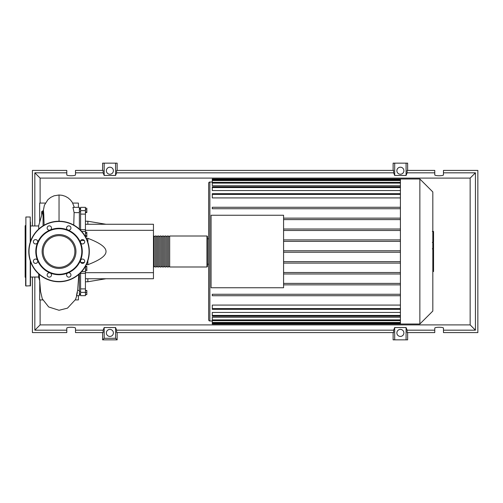 <?xml version="1.0" encoding="UTF-8"?>
<svg xmlns="http://www.w3.org/2000/svg" width="503" height="503" viewBox="0 0 503 503"><rect width="100%" height="100%" fill="white"/><g stroke="black" fill="none" stroke-linecap="round" stroke-linejoin="round"><path stroke-width="0.75" d="M79.38 208.431L80.587 208.431M79.38 294.569L80.587 294.569M85.428 224.263L153.453 224.263L153.453 230.317L85.428 230.317M153.453 230.317L153.453 278.737L85.428 278.737M153.453 272.683L85.428 272.683M86.277 264.691L87.849 264.691C100.047 260.057 106.102 255.662 106.007 251.5C106.102 247.338 100.047 242.943 87.849 238.309L86.277 238.309M87.849 278.737L87.849 281.762L85.428 281.762M87.849 238.309L87.849 242.239M87.849 260.761L87.849 264.691M85.428 221.238L87.849 221.238L87.849 224.263M85.428 208.211L86.83 208.211L86.83 212.53L85.428 212.53M85.428 211.952L86.83 211.952M85.428 209.789L86.83 209.789M85.428 233.348L86.83 233.348L86.83 232.229L85.428 232.229M85.435 236.699L86.83 236.699L86.83 233.348M85.428 235.58L86.83 235.58M85.428 269.118L86.83 269.118L86.83 266.376L85.428 266.376M85.428 266.955L86.83 266.955M85.428 270.696L86.83 270.696L86.83 269.118M85.428 294.569L86.83 294.569L86.83 290.47L85.428 290.47M85.428 292.633L86.83 292.633M85.428 290.696L86.83 290.696M85.428 294.789L86.83 294.569M85.428 236.687L85.428 229.664L80.587 229.664L80.587 230.255M85.428 229.664L85.428 207.343L80.587 207.343L80.587 214.102L85.428 214.102M80.587 229.664L80.587 214.102M80.587 262.22L80.587 260.233M80.587 242.767L80.587 240.78M85.428 288.898L80.587 288.898L80.587 292.362L85.428 292.362L85.428 266.313M80.587 288.898L80.587 273.336L85.428 273.336M80.587 272.745L80.587 273.336M85.428 292.362L85.428 295.657L80.587 295.657L80.587 292.362M85.428 231.437L81.693 231.437M153.453 266.508L153.937 266.992L153.937 236.008L153.453 236.492M206.959 236.008L169.674 236.008L169.674 266.992L206.959 266.992L207.443 266.508L207.443 236.492L206.959 236.008L206.959 266.992M208.651 264.207L207.443 264.207L207.443 266.508M168.467 251.5L168.467 236.008L167.254 236.008L167.254 266.992L168.467 266.992L168.467 251.5M166.047 251.5L166.047 236.008L164.833 236.008L164.833 266.992L166.047 266.992L166.047 251.5M163.626 251.5L163.626 236.008L162.412 236.008L162.412 266.992L163.626 266.992L163.626 251.5M161.205 251.5L161.205 236.008L159.992 236.008L159.992 266.992L161.205 266.992L161.205 251.5M158.778 251.5L158.778 236.008L157.571 236.008L157.571 266.992L158.778 266.992L158.778 251.5M156.358 251.5L156.358 236.008L155.15 236.008L155.15 266.992L156.358 266.992L156.358 251.5M432.825 191.957L432.825 311.043L419.86 324.007L419.86 178.993L432.825 191.957M419.86 178.993L400.413 178.993L400.413 324.007L212.285 324.007L212.285 317.242L400.413 317.242M209.864 320.977L209.864 182.023A1.213 1.213 0 0 0 208.651 183.23L208.651 319.77A1.213 1.213 0 0 0 209.864 320.977L212.285 320.977M400.413 197.918L212.285 197.918L212.285 193.68L400.413 193.68M400.413 190.549L212.285 190.549L212.285 186.839L400.413 186.839M400.413 185.758L212.285 185.758L212.285 178.993L400.413 178.993M211.071 287.754L211.071 215.246L283.579 215.246L283.579 287.754L211.071 287.754M400.413 229.022L283.579 229.022M400.413 230.475L283.579 230.475M400.413 239.9L283.579 239.9M400.413 241.352L283.579 241.352M400.413 250.771L283.579 250.771M400.413 252.229L283.579 252.229M400.413 261.648L283.579 261.648M400.413 263.1L283.579 263.1M400.413 272.525L283.579 272.525M400.413 273.978L283.579 273.978M400.413 283.403L283.579 283.403M400.413 315.431L212.285 315.431L212.285 312.451L400.413 312.451M400.413 308.591L212.285 308.591L212.285 305.082L400.413 305.082M400.413 284.855L283.579 284.855M212.285 308.591L212.285 309.32L400.413 309.32M212.285 315.431L212.285 316.161L400.413 316.161M400.413 295.726L212.285 295.726L212.285 294.274L400.413 294.274M400.413 207.274L212.285 207.274L212.285 208.726L400.413 208.726M400.413 218.145L283.579 218.145M400.413 219.597L283.579 219.597M433.548 231.726L433.548 241.635M433.548 232.191L432.825 232.191M432.825 243.106L433.548 243.106L433.548 248.815L432.322 248.815M433.548 246.162L432.825 246.162M432.825 253.147L433.548 253.147L433.548 249.438L432.825 249.438M433.548 253.147L433.548 271.545L432.825 271.545M433.548 268.395L432.825 268.395M433.548 267.892L432.825 267.892M433.548 263.924L432.825 263.924M433.548 261.535L432.825 261.535M433.548 260.491L432.825 260.491M433.548 257.429L432.825 257.429M38.706 277.04L30.476 277.04M38.706 225.96L30.476 225.96M39.574 280.378L38.706 277.404L38.706 273.909M43.063 225.803L43.063 210.587L38.706 225.596L38.706 229.091M41.749 215.127L41.611 211.694L42.969 210.908M76.481 295.657L79.38 295.657L79.38 273.909M79.38 212.612L79.38 207.343L72.954 207.343L74.104 212.612L79.38 212.612L79.38 229.091M79.38 290.388L77.651 290.388L78.82 274.405M77.387 292.482C76.047 298.398 76.519 294.488 77.651 290.388M73.759 225.061L74.104 212.612M39.75 282.906L39.674 281.875M39.756 282.969L39.674 299.92L42.768 299.92M39.674 222.263L39.674 220.031L40.202 220.459M45.364 203.08L39.674 203.08L39.674 220.031L40.322 220.031M43.063 210.587L43.453 210.587L43.774 214.416L44.101 225.187M72.721 203.08L78.411 203.08L78.411 207.343M78.411 295.657L78.411 299.92L75.318 299.92M30.476 261.485L30.476 285.754L25.879 286L25.634 281.001M30.237 242.239L30.237 217L25.879 217L25.879 286M25.634 226.545L25.634 285.754M25.634 225.357L25.15 225.841L25.15 277.159L25.634 277.643M25.634 237.718L25.634 227.325M30.476 281.001L30.476 275.675M30.476 227.325L30.476 226.545M25.634 243.043L25.634 259.957M25.634 265.282L25.634 275.675M30.476 221.999L30.476 241.515M74.884 251.5A15.845 15.845 0 0 1 59.04 267.344A15.845 15.845 0 0 1 43.195 251.5A15.845 15.845 0 0 1 59.04 235.656A15.845 15.845 0 0 1 74.884 251.5M28.784 251.5A30.262 30.262 0 0 1 59.04 221.238A30.262 30.262 0 0 1 89.301 251.5A30.262 30.262 0 0 1 59.04 281.762A30.262 30.262 0 0 1 28.784 251.5A30.262 30.262 0 0 1 59.04 221.238L59.04 194.994L62.19 195.315L65.277 196.296L68.012 197.83L70.382 199.873L72.357 202.458L74.318 207.343M80.511 242.609A23.239 23.239 0 0 1 80.511 260.391A2.182 2.182 0 0 1 84.064 259.686A2.182 2.182 0 0 1 84.064 262.767A2.182 2.182 0 0 1 80.511 260.391A23.239 23.239 0 0 1 67.936 272.972A2.182 2.182 0 0 1 70.948 274.984A2.182 2.182 0 0 1 68.766 277.166A2.182 2.182 0 0 1 67.936 272.972A23.239 23.239 0 0 1 50.149 272.972A2.182 2.182 0 0 1 50.853 276.524A2.182 2.182 0 0 1 47.772 276.524A2.182 2.182 0 0 1 50.149 272.972A23.239 23.239 0 0 1 37.568 260.391A2.182 2.182 0 0 1 35.556 263.409A2.182 2.182 0 0 1 33.38 261.227A2.182 2.182 0 0 1 37.568 260.391A23.239 23.239 0 0 1 67.936 230.028A23.239 23.239 0 0 1 80.511 242.609A2.182 2.182 0 0 1 82.523 239.591A2.182 2.182 0 0 1 84.705 241.773A2.182 2.182 0 0 1 80.511 242.609M36.285 251.5A22.754 22.754 0 0 1 59.04 228.746A22.754 22.754 0 0 1 81.8 251.5A22.754 22.754 0 0 1 59.04 274.254A22.754 22.754 0 0 1 36.285 251.5M34.015 243.314A2.182 2.182 0 0 1 34.015 240.233A2.182 2.182 0 0 1 37.568 242.609A2.182 2.182 0 0 1 34.015 243.314M47.137 228.016A2.182 2.182 0 0 1 49.313 225.834A2.182 2.182 0 0 1 50.149 230.028A2.182 2.182 0 0 1 47.137 228.016M67.226 226.476A2.182 2.182 0 0 1 70.313 226.476A2.182 2.182 0 0 1 67.936 230.028A2.182 2.182 0 0 1 67.226 226.476M113.389 332.917A3.508 3.508 0 0 1 109.88 336.425A3.508 3.508 0 0 1 106.372 332.917A3.508 3.508 0 0 1 109.88 329.408A3.508 3.508 0 0 1 113.389 332.917M403.89 332.917A3.508 3.508 0 0 1 400.382 336.425A3.508 3.508 0 0 1 396.873 332.917A3.508 3.508 0 0 1 400.382 329.408A3.508 3.508 0 0 1 403.89 332.917M113.389 170.718A3.508 3.508 0 0 1 109.88 174.233A3.508 3.508 0 0 1 106.372 170.718A3.508 3.508 0 0 1 109.88 167.21A3.508 3.508 0 0 1 113.389 170.718M403.89 170.718A3.508 3.508 0 0 1 400.382 174.233A3.508 3.508 0 0 1 396.873 170.718A3.508 3.508 0 0 1 400.382 167.21A3.508 3.508 0 0 1 403.89 170.718M434.762 330.175L407.122 330.175L407.122 332.596L434.762 332.596L434.762 328.195C434.548 326.956 443.684 326.956 443.476 328.195L443.476 332.596L477.85 332.596L477.85 170.404L443.476 170.404L443.476 174.805C443.684 176.044 434.548 176.044 434.762 174.805L434.762 170.404L407.122 170.404L407.122 172.825L434.762 172.825M102.618 170.404L102.618 163.142L104.178 163.142L104.178 175.465L103.14 172.825L103.14 170.404L75.507 170.404L75.507 174.805C75.714 176.044 66.578 176.044 66.786 174.805L66.786 170.404L32.412 170.404L32.412 225.96M407.644 170.404L407.644 163.142L406.084 163.142L406.084 175.465L394.685 175.465L393.642 172.825L393.642 170.404L116.621 170.404L116.621 172.825L115.577 175.465L115.577 163.142L117.142 163.142L117.142 170.404M393.12 170.404L393.12 163.142L394.685 163.142L394.685 175.465M407.644 332.596L407.644 339.858L393.12 339.858L393.12 332.596M117.142 332.596L117.142 339.858L102.618 339.858L102.618 332.596M443.476 172.825L475.429 172.825L475.429 330.175L443.476 330.175M32.412 277.04L32.412 332.596L66.786 332.596L66.786 328.195C66.578 326.956 75.714 326.956 75.507 328.195L75.507 332.596L103.14 332.596L103.14 330.175L75.507 330.175M75.507 172.825L103.14 172.825M66.786 330.175L34.833 330.175L34.833 277.04M34.833 225.96L34.833 172.825L66.786 172.825M406.084 163.142L394.685 163.142M407.122 172.825L406.084 175.465M115.577 175.465L104.178 175.465M115.577 163.142L104.178 163.142M103.14 330.175L104.178 327.535L115.577 327.535L116.621 330.175L116.621 332.596L393.642 332.596L393.642 330.175L394.685 327.535L394.685 339.858M394.685 327.535L406.084 327.535L406.084 339.858M406.084 327.535L407.122 330.175M475.429 330.175L470.148 324.894L40.114 324.894L40.114 299.92M34.833 330.175L40.114 324.894M393.642 330.175L116.621 330.175M116.621 172.825L393.642 172.825M117.142 339.858L115.577 338.299L104.178 338.299L102.618 339.858M104.178 327.535L104.178 338.299M115.577 327.535L115.577 338.299M475.429 172.825L470.148 178.106L470.148 324.894M40.114 203.08L40.114 178.106L470.148 178.106M34.833 172.825L40.114 178.106M42.133 251.5A16.907 16.907 0 0 1 67.496 236.856A16.907 16.907 0 0 1 67.496 266.144A16.907 16.907 0 0 1 42.133 251.5M85.428 210.638L80.587 210.638M84.29 262.503L80.763 262.503M80.763 240.497L84.29 240.497M400.413 180.552L212.285 180.552M400.413 194.41L212.285 194.41M400.413 183.098L212.285 183.098M400.413 187.569L212.285 187.569M400.413 179.722L212.285 179.722M400.413 323.278L212.285 323.278M400.413 322.448L212.285 322.448M400.413 319.902L212.285 319.902M433.548 242.094L432.825 242.094M433.548 239.786L432.825 239.786M433.548 235.706L432.825 235.706M433.548 248.734L432.825 248.734M433.548 251.293L432.825 251.293M433.548 253.38L432.825 253.38M30.237 260.761L30.237 286M59.04 221.238A30.262 30.262 0 0 1 89.301 251.5M59.04 281.517A30.017 30.017 0 0 1 29.023 251.5A30.017 30.017 0 0 1 59.04 221.483A30.017 30.017 0 0 1 89.062 251.5A30.017 30.017 0 0 1 59.04 281.517M80.587 291.419L79.38 291.419M80.587 211.581L79.38 211.581M106.007 278.737L87.849 281.762M106.007 224.263L87.849 221.238M80.587 209.16L79.38 209.16M80.587 293.84L79.38 293.84M81.693 271.563L85.428 271.563M155.15 266.508L153.937 266.508M157.571 266.508L156.358 266.508M159.992 266.508L158.778 266.508M162.412 266.508L161.205 266.508M164.833 266.508L163.626 266.508M167.254 266.508L166.047 266.508M169.674 266.508L168.467 266.508M169.674 236.492L168.467 236.492M167.254 236.492L166.047 236.492M164.833 236.492L163.626 236.492M162.412 236.492L161.205 236.492M159.992 236.492L158.778 236.492M157.571 236.492L156.358 236.492M155.15 236.492L153.937 236.492M207.443 238.793L208.651 238.793M209.864 182.023L212.285 182.023M212.285 179.823L400.413 179.823M212.285 182.369L400.413 182.369M400.413 323.178L212.285 323.178M400.413 320.631L212.285 320.631M400.413 324.007L419.86 324.007M432.322 231.449L433.548 231.449M432.322 242.377L433.548 242.377M43.321 210.587L44.377 205.249L47.948 199.622L50.715 197.402L54.041 195.818L59.04 194.994M39.184 274.336L40.561 291.501L42.277 298.801L48.684 306.968L59.04 310.269L67.484 308.15L75.481 299.562L76.796 295.657"/></g></svg>
